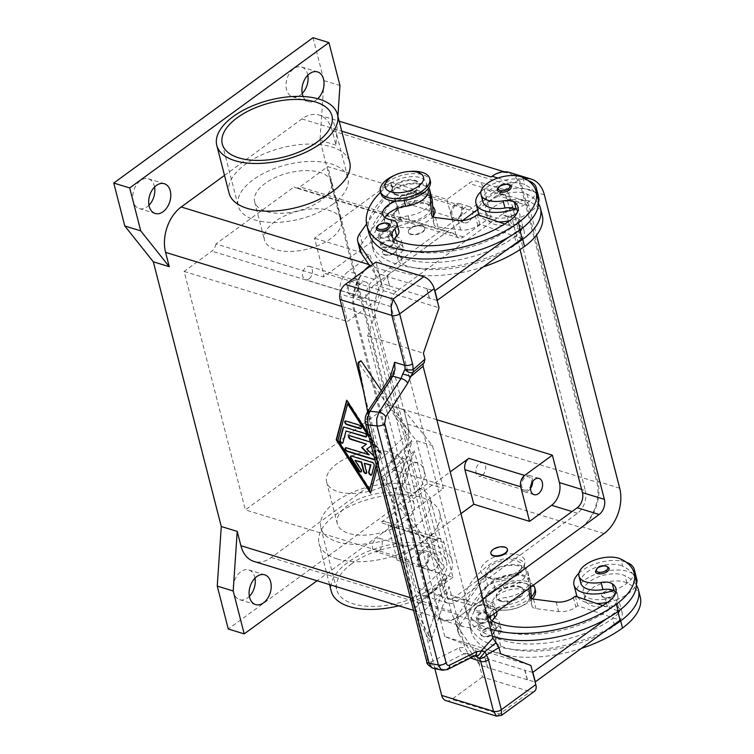 <?xml version="1.0" encoding="UTF-8"?>
<svg xmlns="http://www.w3.org/2000/svg" width="754" height="754" viewBox="0 0 754 754"><rect width="100%" height="100%" fill="white"/><g stroke="black" fill="none" stroke-linecap="round" stroke-linejoin="round"><path stroke-width="0.57" stroke-dasharray="3.77 2.83" d="M307.811 75.23A15.57 10.537 107.1 0 0 301.619 67.012A15.57 10.537 107.1 0 0 293.683 68.784A15.57 10.537 107.1 0 0 286.011 84.363A15.57 10.537 107.1 0 0 292.486 96.785A15.57 10.537 107.1 0 0 300.422 95.013A15.57 10.537 107.1 0 0 302.222 93.449M317.754 98.736A15.57 10.537 -72.9 0 1 316.36 99.905A15.57 10.537 -72.9 0 1 308.424 101.667A15.57 10.537 -72.9 0 1 303.136 96.503M154.551 187.039A15.57 10.537 107.1 0 0 148.359 178.821A15.57 10.537 107.1 0 0 140.423 180.592A15.57 10.537 107.1 0 0 132.751 196.172A15.57 10.537 107.1 0 0 139.226 208.594A15.57 10.537 107.1 0 0 147.162 206.822A15.57 10.537 107.1 0 0 148.962 205.258M254.975 578.148A15.57 10.537 107.1 0 0 248.773 569.93A15.57 10.537 107.1 0 0 240.846 571.692A15.57 10.537 107.1 0 0 233.165 587.272A15.57 10.537 107.1 0 0 239.649 599.694A15.57 10.537 107.1 0 0 247.576 597.931A15.57 10.537 107.1 0 0 249.386 596.367M394.097 459.883A15.57 10.537 107.1 0 0 386.425 475.463A15.57 10.537 107.1 0 0 392.9 487.885A15.57 10.537 107.1 0 0 400.836 486.123A15.57 10.537 107.1 0 0 408.508 470.543A15.57 10.537 107.1 0 0 402.033 458.121A15.57 10.537 107.1 0 0 394.097 459.883M416.774 491.005A15.57 10.537 -72.9 0 1 408.838 492.777A15.57 10.537 -72.9 0 1 402.363 480.355A15.57 10.537 -72.9 0 1 410.035 464.775A15.57 10.537 -72.9 0 1 417.97 463.003A15.57 10.537 -72.9 0 1 424.445 475.425A15.57 10.537 -72.9 0 1 416.774 491.005M531.287 484.191A6.965 4.713 107.1 0 0 528.639 476.83A6.965 4.713 107.1 0 0 525.086 477.621A6.965 4.713 107.1 0 0 521.655 484.586A6.965 4.713 107.1 0 0 524.548 490.147A6.965 4.713 107.1 0 0 528.102 489.355A6.965 4.713 107.1 0 0 530.873 485.529M482.277 475.303A6.965 4.713 -72.9 0 1 478.733 476.094A6.965 4.713 -72.9 0 1 475.831 470.534A6.965 4.713 -72.9 0 1 479.271 463.569A6.965 4.713 -72.9 0 1 482.814 462.777A6.965 4.713 -72.9 0 1 485.717 468.328A6.965 4.713 -72.9 0 1 482.277 475.303M532.626 481.58A8.492 5.749 107.1 0 0 529.082 475.369A8.492 5.749 107.1 0 0 524.756 476.33A8.492 5.749 107.1 0 0 520.571 484.831A8.492 5.749 107.1 0 0 524.105 491.608A8.492 5.749 107.1 0 0 528.431 490.637A8.492 5.749 107.1 0 0 530.524 488.441M351.835 281.223A6.965 4.713 107.1 0 0 348.405 288.188A6.965 4.713 107.1 0 0 351.298 293.749A6.965 4.713 107.1 0 0 354.851 292.957A6.965 4.713 107.1 0 0 358.282 285.992A6.965 4.713 107.1 0 0 355.388 280.431A6.965 4.713 107.1 0 0 351.835 281.223M309.027 278.905A6.965 4.713 -72.9 0 1 305.483 279.696A6.965 4.713 -72.9 0 1 302.58 274.136A6.965 4.713 -72.9 0 1 306.011 267.17A6.965 4.713 -72.9 0 1 309.564 266.379A6.965 4.713 -72.9 0 1 312.458 271.94A6.965 4.713 -72.9 0 1 309.027 278.905M365.143 297.302A8.492 5.749 -72.9 0 1 360.817 298.264A8.492 5.749 -72.9 0 1 357.283 291.487A8.492 5.749 -72.9 0 1 361.468 282.995A8.492 5.749 -72.9 0 1 365.794 282.024A8.492 5.749 -72.9 0 1 369.328 288.801A8.492 5.749 -72.9 0 1 365.143 297.302M351.505 279.932A8.492 5.749 107.1 0 0 347.321 288.433A8.492 5.749 107.1 0 0 350.855 295.21A8.492 5.749 107.1 0 0 355.181 294.248A8.492 5.749 107.1 0 0 359.366 285.747A8.492 5.749 107.1 0 0 355.831 278.971A8.492 5.749 107.1 0 0 351.505 279.932M455.284 205.757A6.965 4.713 107.1 0 0 451.853 212.722A6.965 4.713 107.1 0 0 454.747 218.274A6.965 4.713 107.1 0 0 458.3 217.482A6.965 4.713 107.1 0 0 461.731 210.517A6.965 4.713 107.1 0 0 458.837 204.965A6.965 4.713 107.1 0 0 455.284 205.757M412.476 203.429A6.965 4.713 -72.9 0 1 408.932 204.221A6.965 4.713 -72.9 0 1 406.029 198.67A6.965 4.713 -72.9 0 1 409.46 191.704A6.965 4.713 -72.9 0 1 413.013 190.913A6.965 4.713 -72.9 0 1 415.906 196.464A6.965 4.713 -72.9 0 1 412.476 203.429M468.592 221.827A8.492 5.749 -72.9 0 1 464.266 222.798A8.492 5.749 -72.9 0 1 460.732 216.021A8.492 5.749 -72.9 0 1 464.916 207.52A8.492 5.749 -72.9 0 1 469.242 206.558A8.492 5.749 -72.9 0 1 472.777 213.335A8.492 5.749 -72.9 0 1 468.592 221.827M454.954 204.466A8.492 5.749 107.1 0 0 450.769 212.967A8.492 5.749 107.1 0 0 454.304 219.734A8.492 5.749 107.1 0 0 458.63 218.773A8.492 5.749 107.1 0 0 462.815 210.272A8.492 5.749 107.1 0 0 459.28 203.505A8.492 5.749 107.1 0 0 454.954 204.466M421.637 553.087A6.965 4.713 107.1 0 0 418.206 560.062A6.965 4.713 107.1 0 0 421.1 565.613A6.965 4.713 107.1 0 0 424.653 564.821A6.965 4.713 107.1 0 0 428.084 557.856A6.965 4.713 107.1 0 0 425.19 552.296A6.965 4.713 107.1 0 0 421.637 553.087M378.828 550.769A6.965 4.713 -72.9 0 1 375.285 551.56A6.965 4.713 -72.9 0 1 372.382 546.009A6.965 4.713 -72.9 0 1 375.822 539.035A6.965 4.713 -72.9 0 1 379.366 538.243A6.965 4.713 -72.9 0 1 382.259 543.804A6.965 4.713 -72.9 0 1 378.828 550.769M434.945 569.166A8.492 5.749 -72.9 0 1 430.619 570.128A8.492 5.749 -72.9 0 1 427.084 563.351A8.492 5.749 -72.9 0 1 431.269 554.859A8.492 5.749 -72.9 0 1 435.595 553.888A8.492 5.749 -72.9 0 1 439.13 560.665A8.492 5.749 -72.9 0 1 434.945 569.166M421.307 551.805A8.492 5.749 107.1 0 0 417.122 560.297A8.492 5.749 107.1 0 0 420.657 567.074A8.492 5.749 107.1 0 0 424.983 566.113A8.492 5.749 107.1 0 0 429.167 557.611A8.492 5.749 107.1 0 0 425.633 550.835A8.492 5.749 107.1 0 0 421.307 551.805M398.678 605.801A62.28 30.735 -14.4 0 0 451.957 560.392A62.28 30.735 -14.4 0 0 433.776 545.133A62.28 30.735 -14.4 0 0 364.342 552.974A62.28 30.735 -14.4 0 0 331.308 591.372M337.236 558.94A62.28 30.735 -14.4 0 0 406.679 551.099A62.28 30.735 -14.4 0 0 439.705 512.701A62.28 30.735 -14.4 0 0 421.533 497.442A62.28 30.735 -14.4 0 0 352.09 505.274A62.28 30.735 -14.4 0 0 319.065 543.672A62.28 30.735 -14.4 0 0 337.236 558.94M229.056 193.109A62.28 30.735 165.6 0 1 262.081 154.711A62.28 30.735 165.6 0 1 331.524 146.879A62.28 30.735 165.6 0 1 349.696 162.138M415.558 526.104A56.616 27.945 165.6 0 1 358.329 544.369A56.616 27.945 165.6 0 1 320.874 527.96A56.616 27.945 165.6 0 1 335.869 501.655A56.616 27.945 165.6 0 1 393.098 483.389A56.616 27.945 165.6 0 1 430.553 499.798A56.616 27.945 165.6 0 1 415.558 526.104M351.788 563.662A56.616 27.945 -14.4 0 0 336.793 589.967A56.616 27.945 -14.4 0 0 374.248 606.376A56.616 27.945 -14.4 0 0 431.476 588.101A56.616 27.945 -14.4 0 0 446.472 561.805A56.616 27.945 -14.4 0 0 409.017 545.396A56.616 27.945 -14.4 0 0 351.788 563.662M392.891 480.703A39.632 19.557 165.6 0 1 352.825 493.484A39.632 19.557 165.6 0 1 326.614 482.004A39.632 19.557 165.6 0 1 337.104 463.587A39.632 19.557 165.6 0 1 377.16 450.807A39.632 19.557 165.6 0 1 403.381 462.287A39.632 19.557 165.6 0 1 392.891 480.703M403.607 522.437A39.632 19.557 165.6 0 1 363.541 535.217A39.632 19.557 165.6 0 1 337.321 523.738A39.632 19.557 165.6 0 1 347.82 505.321A39.632 19.557 165.6 0 1 387.876 492.541A39.632 19.557 165.6 0 1 414.097 504.021A39.632 19.557 165.6 0 1 403.607 522.437M320.94 200.489A39.632 19.557 165.6 0 1 280.884 213.278A39.632 19.557 165.6 0 1 254.663 201.789A39.632 19.557 165.6 0 1 265.163 183.382A39.632 19.557 165.6 0 1 305.219 170.593A39.632 19.557 165.6 0 1 331.44 182.072A39.632 19.557 165.6 0 1 320.94 200.489M274.956 221.535A39.632 19.557 -14.4 0 0 264.456 239.942A39.632 19.557 -14.4 0 0 290.676 251.431A39.632 19.557 -14.4 0 0 330.742 238.641A39.632 19.557 -14.4 0 0 341.232 220.234A39.632 19.557 -14.4 0 0 315.012 208.745A39.632 19.557 -14.4 0 0 274.956 221.535M332.891 204.155A56.616 27.945 165.6 0 1 275.672 222.421A56.616 27.945 165.6 0 1 238.207 206.012A56.616 27.945 165.6 0 1 253.203 179.716A56.616 27.945 165.6 0 1 310.431 161.441A56.616 27.945 165.6 0 1 347.886 177.85A56.616 27.945 165.6 0 1 332.891 204.155M487.574 577.253A22.648 11.178 -14.4 0 0 522.541 567.574A22.648 11.178 -14.4 0 0 518.234 554.887A22.648 11.178 -14.4 0 0 487.555 560.759A22.648 11.178 -14.4 0 0 486.415 576.848A22.648 11.178 -14.4 0 0 487.574 577.253M491.372 578.733A18.398 9.076 -14.4 0 0 519.779 570.872A18.398 9.076 -14.4 0 0 516.273 560.561A18.398 9.076 -14.4 0 0 491.354 565.33A18.398 9.076 -14.4 0 0 490.43 578.403A18.398 9.076 -14.4 0 0 491.372 578.733M490.958 553.634A8.492 4.194 165.6 0 1 495.727 548.535A8.492 4.194 165.6 0 1 504.973 547.564A8.492 4.194 165.6 0 1 507.376 549.412M433.409 215.861A22.648 11.178 165.6 0 1 397.565 226.69A22.648 11.178 165.6 0 1 393.258 214.004A22.648 11.178 165.6 0 1 428.215 204.325A22.648 11.178 165.6 0 1 429.375 204.72A22.648 11.178 165.6 0 1 432.721 206.643M399.526 221.016A18.398 9.076 165.6 0 1 396.02 210.705A18.398 9.076 165.6 0 1 424.427 202.845A18.398 9.076 165.6 0 1 425.369 203.165A18.398 9.076 165.6 0 1 424.445 216.238A18.398 9.076 165.6 0 1 399.526 221.016M410.939 234.485A8.492 4.194 165.6 0 1 408.461 232.402A8.492 4.194 165.6 0 1 412.966 227.161A8.492 4.194 165.6 0 1 422.438 226.096A8.492 4.194 165.6 0 1 424.917 228.179A8.492 4.194 165.6 0 1 420.412 233.42A8.492 4.194 165.6 0 1 410.939 234.485M422.315 225.625A8.492 4.194 -14.4 0 0 412.843 226.69A8.492 4.194 -14.4 0 0 408.338 231.921A8.492 4.194 -14.4 0 0 410.817 234.004A8.492 4.194 -14.4 0 0 420.289 232.939A8.492 4.194 -14.4 0 0 424.794 227.699A8.492 4.194 -14.4 0 0 422.315 225.625M532.324 598.874A25.476 12.573 165.6 0 1 521.721 606.056A25.476 12.573 165.6 0 1 505.68 610.174A25.476 12.573 165.6 0 1 493.502 609.175A25.476 12.573 165.6 0 1 486.066 602.927A25.476 12.573 165.6 0 1 499.572 587.225A25.476 12.573 165.6 0 1 527.979 584.02A25.476 12.573 165.6 0 1 535.415 590.259M524.888 589.675A19.821 9.783 165.6 0 1 520.015 606.81A19.821 9.783 165.6 0 1 507.536 610.014A19.821 9.783 165.6 0 1 498.064 609.241A19.821 9.783 165.6 0 1 497.527 595.179A19.821 9.783 165.6 0 1 524.888 589.675M531.334 596.885A25.476 12.573 165.6 0 1 492.89 606.791A25.476 12.573 165.6 0 1 485.453 600.542A25.476 12.573 165.6 0 1 498.959 584.84A25.476 12.573 165.6 0 1 527.366 581.636A25.476 12.573 165.6 0 1 533.342 585.151M519.525 586.508A14.156 6.984 165.6 0 1 523.653 589.977A14.156 6.984 165.6 0 1 516.151 598.704A14.156 6.984 165.6 0 1 500.364 600.486A14.156 6.984 165.6 0 1 496.236 597.017A14.156 6.984 165.6 0 1 503.738 588.29A14.156 6.984 165.6 0 1 519.525 586.508M500.552 601.202A14.156 6.984 -14.4 0 0 516.33 599.421A14.156 6.984 -14.4 0 0 523.841 590.693A14.156 6.984 -14.4 0 0 519.704 587.225A14.156 6.984 -14.4 0 0 503.926 589.006A14.156 6.984 -14.4 0 0 496.415 597.734A14.156 6.984 -14.4 0 0 500.552 601.202M581.598 648.336A90.584 44.703 165.6 0 1 471.014 630.994A90.584 44.703 165.6 0 1 495.001 588.912A21.235 10.481 165.6 0 1 511.938 582.427A21.235 10.481 165.6 0 1 530.505 588.214A21.235 10.481 165.6 0 1 507.951 604.557A19.821 9.783 -14.4 0 0 486.905 619.807A19.821 9.783 -14.4 0 0 495.199 625.245A14.156 6.984 165.6 0 1 501.118 629.119A14.156 6.984 165.6 0 1 499.007 634.321A19.821 9.783 -14.4 0 0 496.047 641.597A19.821 9.783 -14.4 0 0 500.731 646.065A79.264 39.114 -14.4 0 0 614.538 625.575A28.313 13.968 -14.4 0 0 622.031 612.418A28.313 13.968 -14.4 0 0 618.459 607.667A14.156 6.984 -14.4 0 0 607.234 606.291A24.062 11.875 165.6 0 1 589.882 604.934A24.062 11.875 165.6 0 1 585.104 599.901A24.062 11.875 165.6 0 1 599.383 584.407A24.062 11.875 165.6 0 1 626.932 582.889A66.965 33.044 165.6 0 1 640.24 596.914M605.396 599.128A24.062 11.875 165.6 0 1 588.045 597.781A24.062 11.875 165.6 0 1 583.266 592.748A24.062 11.875 165.6 0 1 597.545 577.253A24.062 11.875 165.6 0 1 625.094 575.736A66.965 33.044 165.6 0 1 636.159 584.718A31.14 15.363 165.6 0 1 615.764 600.005A14.156 6.984 -14.4 0 0 605.396 599.128L606.273 602.559M530.609 587.149L530.203 581.683A22.648 11.178 -14.4 0 0 530.043 580.712A22.648 11.178 -14.4 0 0 511.137 574.425A22.648 11.178 -14.4 0 0 487.753 585.764L487.348 586.339A90.584 44.703 165.6 0 1 493.163 581.758A21.235 10.481 165.6 0 1 510.1 575.274A21.235 10.481 165.6 0 1 528.677 581.061A21.235 10.481 165.6 0 1 506.113 597.404A19.821 9.783 -14.4 0 0 485.067 612.653A19.821 9.783 -14.4 0 0 493.361 618.091A14.156 6.984 165.6 0 1 499.289 621.965A14.156 6.984 165.6 0 1 497.169 627.168A19.821 9.783 -14.4 0 0 494.209 634.444A19.821 9.783 -14.4 0 0 498.894 638.911A79.264 39.114 -14.4 0 0 612.7 618.421A28.313 13.968 -14.4 0 0 613.37 617.922L577.762 605.716L575.839 607.111A14.156 6.984 165.6 0 1 558.639 611.532L535.943 608.638A8.492 4.194 165.6 0 1 532.06 606.263A8.492 4.194 165.6 0 1 532.004 605.896L531.457 598.572M492.428 636.263A90.584 44.703 165.6 0 1 466.726 614.303A90.584 44.703 165.6 0 1 466.849 602.276A90.584 44.703 165.6 0 1 484.897 576.801A90.584 44.703 165.6 0 1 490.713 572.22A21.235 10.481 165.6 0 1 507.649 565.736A21.235 10.481 165.6 0 1 526.226 571.523A21.235 10.481 165.6 0 1 503.672 587.866A19.821 9.783 -14.4 0 0 482.617 603.115A19.821 9.783 -14.4 0 0 490.911 608.544A14.156 6.984 165.6 0 1 496.839 612.427M490.59 629.109A90.584 44.703 165.6 0 1 464.888 607.14A90.584 44.703 165.6 0 1 488.884 565.066A21.235 10.481 165.6 0 1 505.811 558.582A21.235 10.481 165.6 0 1 524.388 564.369A21.235 10.481 165.6 0 1 501.834 580.712A19.821 9.783 -14.4 0 0 480.779 595.962A19.821 9.783 -14.4 0 0 489.073 601.39A14.156 6.984 165.6 0 1 495.001 605.274A14.156 6.984 165.6 0 1 492.88 610.467A19.821 9.783 -14.4 0 0 489.789 616.932M578.931 573.229A31.14 15.363 165.6 0 1 625.198 561.843A31.14 15.363 165.6 0 1 626.14 562.164M634.246 573.577A31.14 15.363 165.6 0 1 633.718 575.17A66.965 33.044 165.6 0 1 635.952 580.212M613.313 590.467A31.14 15.363 -14.4 0 0 633.718 575.17A66.965 33.044 165.6 0 0 622.644 566.197L620.806 559.044M577.507 596.932A31.14 15.363 -14.4 0 0 585.5 602.135A31.14 15.363 -14.4 0 0 596.772 603.53M607.63 602.286A31.14 15.363 -14.4 0 0 615.764 600.005A14.156 6.984 -14.4 0 1 616.621 600.514A28.313 13.968 -14.4 0 1 620.193 605.264A28.313 13.968 -14.4 0 1 619.807 610.137M636.451 585.17A66.965 33.044 165.6 0 0 636.159 584.718A31.14 15.363 -14.4 0 0 636.461 583.916M636.734 579.015A31.14 15.363 -14.4 0 0 627.648 571.391A31.14 15.363 -14.4 0 0 592.927 575.302A31.14 15.363 -14.4 0 0 576.414 594.501M595.434 571.824A7.078 3.497 165.6 0 1 597.309 568.535A7.078 3.497 165.6 0 1 607.074 566.574A7.078 3.497 165.6 0 1 609.138 568.309M613.2 590.42A7.078 3.497 -14.4 0 0 603.426 592.39A7.078 3.497 -14.4 0 0 601.551 595.679A7.078 3.497 -14.4 0 0 606.235 597.724A7.078 3.497 -14.4 0 0 613.388 595.443A7.078 3.497 -14.4 0 0 615.264 592.154A7.078 3.497 -14.4 0 0 613.2 590.42M486.085 605.302A7.078 3.497 165.6 0 1 488.149 607.036A7.078 3.497 165.6 0 1 486.273 610.316A7.078 3.497 165.6 0 1 479.12 612.606A7.078 3.497 165.6 0 1 474.436 610.551A7.078 3.497 165.6 0 1 476.311 607.262A7.078 3.497 165.6 0 1 486.085 605.302M492.202 629.147A7.078 3.497 -14.4 0 0 482.437 631.117A7.078 3.497 -14.4 0 0 480.562 634.397A7.078 3.497 -14.4 0 0 485.237 636.451A7.078 3.497 -14.4 0 0 492.39 634.171A7.078 3.497 -14.4 0 0 494.266 630.881A7.078 3.497 -14.4 0 0 492.202 629.147M394.078 175.522A25.476 12.573 165.6 0 1 410.119 171.403M380.987 193.703A25.476 12.573 165.6 0 1 394.502 177.991A25.476 12.573 165.6 0 1 422.909 174.787A25.476 12.573 165.6 0 1 430.346 181.026M415.435 181.092A14.156 6.984 -14.4 0 0 399.648 182.873A14.156 6.984 -14.4 0 0 392.146 191.601A14.156 6.984 -14.4 0 0 396.274 195.069A14.156 6.984 -14.4 0 0 412.052 193.288A14.156 6.984 -14.4 0 0 419.563 184.56A14.156 6.984 -14.4 0 0 415.435 181.092M396.086 194.353A14.156 6.984 165.6 0 1 391.957 190.885A14.156 6.984 165.6 0 1 399.469 182.157A14.156 6.984 165.6 0 1 415.247 180.376A14.156 6.984 165.6 0 1 419.375 183.844A14.156 6.984 165.6 0 1 411.873 192.572A14.156 6.984 165.6 0 1 396.086 194.353M482.843 201.638A24.062 11.875 165.6 0 1 497.131 186.153A24.062 11.875 165.6 0 1 524.68 184.636A66.965 33.044 165.6 0 1 535.745 193.608A31.14 15.363 -14.4 0 0 536.283 192.016M380.6 192.176A90.584 44.703 165.6 0 1 390.911 183.495A21.235 10.481 165.6 0 1 407.839 177.02A21.235 10.481 165.6 0 1 426.415 182.798A21.235 10.481 165.6 0 1 403.861 199.141A19.821 9.783 -14.4 0 0 396.038 201.082M428.762 187.737A22.648 11.178 -14.4 0 0 408.715 183.599A22.648 11.178 -14.4 0 0 387.33 194.655L386.925 195.229A90.584 44.703 165.6 0 1 392.749 190.649A21.235 10.481 165.6 0 1 409.676 184.174A21.235 10.481 165.6 0 1 428.253 189.951M538.497 202.345A31.14 15.363 165.6 0 1 538.196 203.146A31.14 15.363 165.6 0 1 517.791 218.443A14.156 6.984 -14.4 0 0 507.423 217.567A24.062 11.875 165.6 0 1 490.072 216.219A24.062 11.875 165.6 0 1 485.293 211.177A24.062 11.875 165.6 0 1 499.582 195.691A24.062 11.875 165.6 0 1 527.131 194.174A66.965 33.044 165.6 0 1 538.196 203.146A66.965 33.044 165.6 0 1 538.488 203.608M483.625 266.765A90.584 44.703 165.6 0 1 373.041 249.423A90.584 44.703 165.6 0 1 397.038 207.341A21.235 10.481 165.6 0 1 413.965 200.866A21.235 10.481 165.6 0 1 432.542 206.653A21.235 10.481 165.6 0 1 409.988 222.986A19.821 9.783 -14.4 0 0 388.932 238.245A19.821 9.783 -14.4 0 0 397.226 243.674A14.156 6.984 165.6 0 1 403.154 247.557A14.156 6.984 165.6 0 1 401.034 252.75A19.821 9.783 -14.4 0 0 398.074 260.026A19.821 9.783 -14.4 0 0 402.759 264.503A79.264 39.114 -14.4 0 0 516.565 244.004A28.313 13.968 -14.4 0 0 524.068 230.856A28.313 13.968 -14.4 0 0 520.496 226.106A14.156 6.984 -14.4 0 0 509.261 224.72A24.062 11.875 165.6 0 1 491.91 223.373A24.062 11.875 165.6 0 1 487.131 218.33A24.062 11.875 165.6 0 1 501.419 202.845A24.062 11.875 165.6 0 1 528.959 201.327A66.965 33.044 165.6 0 1 542.267 215.342M360.186 250.959A28.313 13.968 165.6 0 1 362.165 243.193L389.375 204.768A90.584 44.703 165.6 0 1 395.2 200.187A21.235 10.481 165.6 0 1 412.127 193.712A21.235 10.481 165.6 0 1 430.704 199.49A21.235 10.481 165.6 0 1 408.15 215.833A19.821 9.783 -14.4 0 0 387.094 231.092A19.821 9.783 -14.4 0 0 395.388 236.52A14.156 6.984 165.6 0 1 401.317 240.403A14.156 6.984 165.6 0 1 399.196 245.597A19.821 9.783 -14.4 0 0 396.236 252.873A19.821 9.783 -14.4 0 0 400.93 257.35A79.264 39.114 -14.4 0 0 514.728 236.85A28.313 13.968 -14.4 0 0 515.397 236.351L522.145 238.669M498.809 221.968A31.14 15.363 165.6 0 1 487.527 220.564A31.14 15.363 165.6 0 1 479.535 215.361M478.441 212.939A31.14 15.363 165.6 0 1 494.954 193.74A31.14 15.363 165.6 0 1 529.676 189.82A31.14 15.363 165.6 0 1 538.761 197.454M528.168 180.592A31.14 15.363 -14.4 0 0 527.225 180.281A31.14 15.363 -14.4 0 0 480.958 191.657M505.463 210.818A7.078 3.497 -14.4 0 0 503.587 214.108A7.078 3.497 -14.4 0 0 508.262 216.162A7.078 3.497 -14.4 0 0 515.416 213.872A7.078 3.497 -14.4 0 0 517.291 210.592A7.078 3.497 -14.4 0 0 515.227 208.858A7.078 3.497 -14.4 0 0 505.463 210.818M497.461 190.262A7.078 3.497 165.6 0 1 499.336 186.973A7.078 3.497 165.6 0 1 509.101 185.003A7.078 3.497 165.6 0 1 511.174 186.738M384.465 249.546A7.078 3.497 -14.4 0 0 382.589 252.835A7.078 3.497 -14.4 0 0 387.273 254.88A7.078 3.497 -14.4 0 0 394.427 252.599A7.078 3.497 -14.4 0 0 396.302 249.31A7.078 3.497 -14.4 0 0 394.238 247.576A7.078 3.497 -14.4 0 0 384.465 249.546M376.463 228.99A7.078 3.497 165.6 0 1 378.338 225.7A7.078 3.497 165.6 0 1 388.112 223.731A7.078 3.497 165.6 0 1 390.176 225.465M496.641 716.168L499.629 714.029L501.561 715.31M500.562 653.652L444.785 636.546L475.124 648.393L482.466 677.007L530.279 691.672A11.319 6.183 -126.1 0 0 534.501 691.277M426.67 661.39A5.664 2.79 165.6 0 1 427.603 659.458C428.291 661.701 429.46 662.502 431.081 661.861L459.393 647.677A5.664 4.298 -116.6 0 0 460.939 651.579A5.664 4.298 -116.6 0 0 464.172 653.718L435.859 667.912L433.088 668.317M442.702 670.259L445.152 669.788A5.664 4.298 -116.6 0 0 447.15 669.675M470.562 657.969L468.017 653.793L467.009 653.294L464.172 653.718L472.268 656.206A5.664 4.298 -116.6 0 0 474.605 655.933M371.637 474.86A2.121 1.159 -126.1 0 0 371.863 474.756A2.121 1.159 -126.1 0 0 372.127 474.332L374.549 465.19A2.121 1.159 -126.1 0 0 372.561 462.108L351.882 455.765A2.121 1.159 -126.1 0 0 351.091 455.84A2.121 1.159 -126.1 0 0 350.921 456.01M361.307 471.693A2.121 1.159 -126.1 0 0 361.524 471.589A2.121 1.159 -126.1 0 0 361.336 469.374L355.388 460.138M366.472 473.276A2.121 1.159 -126.1 0 0 366.689 473.173A2.121 1.159 -126.1 0 0 366.934 471.91L364.634 462.975M361.157 428.479A2.121 1.159 -126.1 0 0 361.383 428.376A2.121 1.159 -126.1 0 0 361.402 426.538A2.121 1.159 -126.1 0 0 359.667 424.87L346.227 420.741A2.121 1.159 -126.1 0 0 345.436 420.817A2.121 1.159 -126.1 0 0 345.266 420.996M347.99 403.494L338.32 440.072L370.035 489.337M376.34 465.444L379.696 452.758L368.706 435.68M376.189 464.85L379.696 452.758M379.309 453.041L369.074 437.132M370.732 492.579L381.42 453.286L347.066 399.912M368.159 433.55L381.043 453.569L377.113 468.432M366.444 436.689A2.121 1.159 -126.1 0 0 366.661 436.585A2.121 1.159 -126.1 0 0 366.689 434.747A2.121 1.159 -126.1 0 0 364.955 433.079L344.616 426.839A2.121 1.159 -126.1 0 0 343.824 426.915A2.121 1.159 -126.1 0 0 343.654 427.094M342.806 442.947A2.121 1.159 -126.1 0 0 343.023 442.843A2.121 1.159 -126.1 0 0 343.296 442.419L346.397 430.685M369.564 454.596L346.595 447.556A2.121 1.159 -126.1 0 0 345.803 447.622A2.121 1.159 -126.1 0 0 345.643 447.801M374.823 459.506L375.096 459.591A2.121 1.159 -126.1 0 0 375.888 459.516A2.121 1.159 -126.1 0 0 375.143 456.622L367.094 448.894M373.956 456.123L374.757 456.896A2.121 1.159 53.9 0 1 375.501 459.799A2.121 1.159 53.9 0 1 374.927 459.912M370.346 442.07A2.121 1.159 53.9 0 1 371.92 443.786A2.121 1.159 53.9 0 1 371.826 445.482L372.212 445.209A2.121 1.159 -126.1 0 0 372.24 443.371A2.121 1.159 -126.1 0 0 370.506 441.703L349.988 435.416A2.121 1.159 -126.1 0 0 349.196 435.482A2.121 1.159 -126.1 0 0 349.036 435.661M366.812 443.861L361.995 447.329M491.278 176.898A33.968 22.997 -72.9 0 1 508.479 173.118A33.968 22.997 -72.9 0 1 521.504 188.82L596.819 482.155A33.968 22.997 -72.9 0 1 581.183 527.546L460.487 615.594A33.968 22.997 -72.9 0 1 443.182 619.449A33.968 22.997 -72.9 0 1 430.148 603.747L354.832 310.422A33.968 22.997 -72.9 0 1 370.478 265.031L369.63 265.644M431.081 661.861A5.664 4.298 63.4 0 0 432.626 665.773A5.664 4.298 63.4 0 0 435.859 667.912L445.152 669.788L472.268 656.206L474.945 655.726A5.664 4.637 -75.6 0 0 475.086 655.773L474.624 655.923M419.177 367.123L424.408 362.523M423.201 363.588L424.04 362.759M444.785 636.546L367.632 336.058L423.418 353.164M417.518 617.158L429.516 641.334L428.084 634.171L415.228 608.233L414.747 608.695L417.037 617.62L417.518 617.158L415.228 608.233M393.164 498.177L380.327 472.296L379.846 472.758L382.137 481.693L382.617 481.231L393.767 503.691L412.664 598.242L412.184 598.704L414.474 607.63L414.954 607.177L393.164 498.177L411.995 441.825L379.846 472.758L382.137 481.683L414.285 450.76L397.961 499.657L444.332 567.771L412.184 598.704L414.474 607.639L446.622 576.706L393.258 497.951M414.954 607.177L412.664 598.242M382.617 481.231L380.327 472.296M380.054 471.241L377.763 462.306L377.283 462.767L379.573 471.702L380.054 471.241L358.273 362.259M367.632 411.646L377.763 462.306M381.364 390.619L409.431 431.844L377.283 462.767L379.573 471.702L411.722 440.77L358.499 362.58M414.747 608.695L417.037 617.62L449.186 586.687L431.618 639.317L428.3 634.444M428.159 633.878L446.896 577.762L414.747 608.685M393.767 503.691L397.961 499.657M429.516 641.334L431.618 639.317M411.995 441.825L411.722 440.77M444.332 567.771L414.285 450.76M446.896 577.762L446.622 576.706M470.449 658.025L464.784 647.422L449.186 586.687M409.431 431.844L393.833 371.109L393.447 366.934M365.53 423.305A5.664 2.79 165.6 0 1 366.435 421.222L427.603 659.458M390.27 376.981A5.664 2.875 -146.9 0 0 390.478 379.271L367.537 414.389L366.435 421.222M434.841 668.675L363.39 390.402M367.632 336.058L383.277 290.667L375.926 262.053M482.466 677.007L451.816 699.373L499.629 714.029L530.279 691.672M446.048 700.654A11.319 7.663 107.1 0 0 451.816 699.373M475.124 648.393L530.901 665.499M527.216 679.75L487.376 667.526L484.926 657.988L524.775 670.212L527.216 679.75L535.133 681.974M532.682 672.436L524.775 670.212M484.926 657.988L477.15 655.405L456.726 625.236A28.313 13.968 165.6 0 1 455.708 622.983A28.313 13.968 165.6 0 1 457.678 615.226L485.303 576.226A22.648 11.178 165.6 0 1 508.686 564.878A22.648 11.178 165.6 0 1 527.593 571.164A22.648 11.178 165.6 0 1 527.753 572.145L528.959 588.346M524.963 670.07L527.414 679.608M437.16 300.412L429.252 298.179L426.802 288.641L434.709 290.865M429.441 298.037L426.99 288.499M433.493 217.001L434.031 224.334A8.492 4.194 -14.4 0 0 434.097 224.692A8.492 4.194 -14.4 0 0 437.97 227.067L460.666 229.97A14.156 6.984 -14.4 0 0 477.876 225.55L479.789 224.145L515.397 236.351A28.313 13.968 -14.4 0 0 520.288 231.412M510.91 246.86A90.584 44.703 165.6 0 1 371.204 242.27A90.584 44.703 165.6 0 1 371.326 230.253A90.584 44.703 165.6 0 1 389.375 204.768L389.78 204.193A22.648 11.178 165.6 0 1 413.173 192.854A22.648 11.178 165.6 0 1 432.07 199.141M394.295 239.395A19.821 9.783 -14.4 0 0 393.786 243.335A19.821 9.783 -14.4 0 0 398.48 247.802A79.264 39.114 -14.4 0 0 512.277 227.312A28.313 13.968 -14.4 0 0 512.946 226.813L504.765 224.004M385.153 217.604A19.821 9.783 -14.4 0 0 384.644 221.553A19.821 9.783 -14.4 0 0 392.938 226.982A14.156 6.984 165.6 0 1 398.866 230.865M426.802 288.641L386.953 276.416L389.601 285.823L381.628 283.372L370.082 266.313M368.753 232.732A90.584 44.703 165.6 0 1 368.876 220.715L366.567 223.976M372.768 264.362L379.177 273.834L386.953 276.416M386.925 195.229L368.876 220.715A90.584 44.703 165.6 0 1 386.925 195.229M381.628 283.372L379.177 273.834M389.601 285.823L387.151 276.284M519.921 229.998L519.694 229.122L512.946 226.813A28.313 13.968 -14.4 0 0 519.779 214.164A28.313 13.968 -14.4 0 0 517.885 210.837M508.46 237.322L519.694 229.122M479.789 224.145L477.339 214.607M389.403 285.964L429.252 298.179M521.834 228.566A28.313 13.968 -14.4 0 0 522.23 223.702A28.313 13.968 -14.4 0 0 518.658 218.952A14.156 6.984 -14.4 0 0 517.791 218.443A31.14 15.363 165.6 0 1 509.657 220.724M515.34 208.905A31.14 15.363 -14.4 0 0 535.745 193.608A66.965 33.044 165.6 0 1 537.979 198.651M608.874 628.431A90.584 44.703 165.6 0 1 469.177 623.841A90.584 44.703 165.6 0 1 469.299 611.824L460.128 624.764A28.313 13.968 -14.4 0 0 458.159 632.521A28.313 13.968 -14.4 0 0 459.177 634.774L479.601 664.943L487.376 667.526M469.299 611.824L487.348 586.339A90.584 44.703 165.6 0 0 469.299 611.824M477.15 655.405L479.601 664.943M485.114 657.846L487.565 667.384M606.433 618.893L617.667 610.693L617.894 611.56M618.252 612.983A28.313 13.968 -14.4 0 1 613.37 617.922L620.118 620.231M575.311 596.178L577.762 605.716M602.729 605.575L610.919 608.374A28.313 13.968 -14.4 0 0 617.743 595.726A28.313 13.968 -14.4 0 0 615.858 592.399M617.667 610.693L610.919 608.374A28.313 13.968 -14.4 0 1 610.25 608.874L608.412 601.72M492.258 620.957A19.821 9.783 -14.4 0 0 491.759 624.896A19.821 9.783 -14.4 0 0 496.443 629.373A79.264 39.114 -14.4 0 0 610.25 608.874M580.816 583.21A24.062 11.875 165.6 0 1 595.104 567.715A24.062 11.875 165.6 0 1 622.644 566.197M400.006 216.888A8.492 5.749 107.1 0 0 401.693 219.904L323.532 276.935A8.492 5.749 107.1 0 0 323.381 272.797L314.503 238.217L391.128 182.308L400.006 216.888L455.793 233.994A8.492 5.749 107.1 0 0 459.045 237.925A8.492 5.749 107.1 0 0 463.38 236.954L491.156 216.69L327.792 166.596L300.017 186.86A8.492 5.749 -72.9 0 1 295.691 187.821A8.492 5.749 -72.9 0 1 294.117 186.907L215.946 243.938L323.532 276.935M401.693 219.904L294.117 186.907M460.948 513.634L397.16 560.165L388.282 525.585A8.492 5.749 107.1 0 0 385.03 521.655A8.492 5.749 107.1 0 0 380.704 522.616L450.232 471.9M370.28 255.323L379.158 289.904A8.492 5.749 -72.9 0 1 375.256 301.251L347.471 321.515L340.431 294.088A16.984 11.498 -72.9 0 1 348.254 271.393L370.28 255.323L314.503 238.217M215.946 243.938A8.492 5.749 -72.9 0 1 211.893 251.148L184.108 271.412L245.342 509.892L389.026 405.068L327.792 166.596M397.16 560.165L452.947 577.272L444.068 542.691A8.492 5.749 107.1 0 0 440.807 538.761A8.492 5.749 107.1 0 0 436.481 539.732L408.706 559.996L245.342 509.892M184.108 271.412L347.471 321.515M391.128 182.308L446.915 199.414L468.941 183.345A16.984 11.498 -72.9 0 1 477.602 181.412A16.984 11.498 -72.9 0 1 484.115 189.263L491.156 216.69M446.915 199.414L455.793 233.994M389.026 405.068L436.839 419.733M452.947 577.272L430.911 593.341A16.984 11.498 -72.9 0 1 422.259 595.274A16.984 11.498 -72.9 0 1 415.746 587.423L408.706 559.996M585.321 490.543A16.984 11.498 -72.9 0 1 577.507 513.238L456.811 601.287A16.984 11.498 -72.9 0 1 448.159 603.219A16.984 11.498 -72.9 0 1 441.646 595.358L366.331 302.034A16.984 11.498 -72.9 0 1 374.154 279.338L494.841 191.29A16.984 11.498 -72.9 0 1 503.493 189.358A16.984 11.498 -72.9 0 1 510.015 197.209L585.321 490.543L581.626 489.403M224.504 175.399L301.911 118.934A33.968 22.997 -72.9 0 1 319.215 115.079A33.968 22.997 -72.9 0 1 332.241 130.781L335.916 145.088L337.886 116.116M312.995 37.7L324.022 80.631L319.979 140.206L387.952 404.917L403.89 409.799L407.556 424.106A33.968 22.997 -72.9 0 1 391.92 469.497L271.223 557.545A33.968 22.997 -72.9 0 1 253.919 561.41M403.89 409.799L432.419 445.614L443.437 488.545L317.029 580.769M324.022 80.631L339.96 85.513M319.979 140.206L335.916 145.088M387.952 404.917L416.481 440.732L432.419 445.614M416.481 440.732L427.499 483.653L443.437 488.545M427.499 483.653L228.264 629.006M383.277 290.667L439.054 307.773M482.937 599.27L476.547 603.935A11.319 7.663 -72.9 0 1 470.779 605.217A11.319 7.663 -72.9 0 1 466.434 599.986L391.119 306.652A11.319 7.663 -72.9 0 1 396.331 291.525L518.941 202.081A11.319 7.663 -72.9 0 1 524.709 200.79A11.319 7.663 -72.9 0 1 529.054 206.03L536.528 235.144M520.043 249.565L507.14 199.31A11.319 7.663 107.1 0 0 502.795 194.07A11.319 7.663 107.1 0 0 497.027 195.361L374.418 284.805A11.319 7.663 107.1 0 0 369.206 299.932L444.521 593.266A11.319 7.663 107.1 0 0 448.866 598.497A11.319 7.663 107.1 0 0 454.634 597.215L478.027 580.146M364.21 270.601A33.968 22.997 107.1 0 0 353.88 311.119L429.196 604.444A33.968 22.997 107.1 0 0 442.221 620.156A33.968 22.997 107.1 0 0 459.535 616.291L582.135 526.848A33.968 22.997 107.1 0 0 597.781 481.457L522.465 188.123A33.968 22.997 107.1 0 0 509.44 172.421M477.584 209.603L514.039 183.005A33.968 22.997 -72.9 0 1 524.916 178.538M487.829 618.355L481.448 623.011A33.968 22.997 -72.9 0 1 464.134 626.876A33.968 22.997 -72.9 0 1 451.109 611.164L375.794 317.839A33.968 22.997 -72.9 0 1 391.439 272.448L462.645 220.498M382.815 247.416A7.078 3.497 -14.4 0 0 390.713 246.52A7.078 3.497 -14.4 0 0 394.465 242.157A7.078 3.497 -14.4 0 0 392.4 240.422A7.078 3.497 -14.4 0 0 384.502 241.318A7.078 3.497 -14.4 0 0 380.751 245.681A7.078 3.497 -14.4 0 0 382.815 247.416M389.95 230.884A7.078 3.497 165.6 0 1 392.014 232.618A7.078 3.497 165.6 0 1 388.263 236.982A7.078 3.497 165.6 0 1 380.365 237.878A7.078 3.497 165.6 0 1 378.301 236.143A7.078 3.497 165.6 0 1 382.061 231.78A7.078 3.497 165.6 0 1 389.95 230.884M391.439 241.129A5.664 2.79 -14.4 0 0 385.124 241.836A5.664 2.79 -14.4 0 0 382.118 245.323A5.664 2.79 -14.4 0 0 383.777 246.718A5.664 2.79 -14.4 0 0 390.091 246.002A5.664 2.79 -14.4 0 0 393.088 242.515A5.664 2.79 -14.4 0 0 391.439 241.129M381.326 237.18A5.664 2.79 165.6 0 1 379.677 235.785A5.664 2.79 165.6 0 1 382.674 232.298A5.664 2.79 165.6 0 1 388.989 231.582A5.664 2.79 165.6 0 1 390.638 232.977A5.664 2.79 165.6 0 1 387.641 236.464A5.664 2.79 165.6 0 1 381.326 237.18M478.338 619.439A7.078 3.497 165.6 0 1 476.274 617.705A7.078 3.497 165.6 0 1 480.025 613.341A7.078 3.497 165.6 0 1 487.913 612.455A7.078 3.497 165.6 0 1 489.987 614.19A7.078 3.497 165.6 0 1 486.226 618.553A7.078 3.497 165.6 0 1 478.338 619.439M490.364 621.993A7.078 3.497 -14.4 0 0 482.475 622.879A7.078 3.497 -14.4 0 0 478.724 627.243A7.078 3.497 -14.4 0 0 480.788 628.977A7.078 3.497 -14.4 0 0 488.677 628.091A7.078 3.497 -14.4 0 0 492.428 623.728A7.078 3.497 -14.4 0 0 490.364 621.993M479.299 618.742A5.664 2.79 -14.4 0 0 485.604 618.035A5.664 2.79 -14.4 0 0 488.611 614.538A5.664 2.79 -14.4 0 0 486.961 613.153A5.664 2.79 -14.4 0 0 480.647 613.869A5.664 2.79 -14.4 0 0 477.64 617.356A5.664 2.79 -14.4 0 0 479.299 618.742M489.403 622.691A5.664 2.79 165.6 0 1 491.061 624.076A5.664 2.79 165.6 0 1 488.055 627.573A5.664 2.79 165.6 0 1 481.74 628.28A5.664 2.79 165.6 0 1 480.091 626.894A5.664 2.79 165.6 0 1 483.097 623.407A5.664 2.79 165.6 0 1 489.403 622.691M607.234 606.291L606.423 603.134M495.001 588.912L493.163 581.758M490.713 572.22L488.884 565.066M612.672 591.937A5.947 2.931 165.6 0 1 612.832 596.15A5.947 2.931 165.6 0 1 604.633 597.799A5.947 2.931 165.6 0 1 604.472 593.587A5.947 2.931 165.6 0 1 612.672 591.937M476.858 606.555A5.947 2.931 165.6 0 1 485.067 604.906A5.947 2.931 165.6 0 1 485.227 609.119A5.947 2.931 165.6 0 1 477.028 610.778A5.947 2.931 165.6 0 1 476.858 606.555M491.683 630.655A5.947 2.931 165.6 0 1 491.844 634.877A5.947 2.931 165.6 0 1 483.634 636.527A5.947 2.931 165.6 0 1 483.474 632.314A5.947 2.931 165.6 0 1 491.683 630.655M522.842 177.482L524.68 184.636M403.861 199.141L404.21 200.498M527.131 194.174L528.959 201.327M408.15 215.833L409.988 222.986M514.869 214.588A5.947 2.931 165.6 0 1 506.66 216.238A5.947 2.931 165.6 0 1 506.499 212.015A5.947 2.931 165.6 0 1 514.709 210.366A5.947 2.931 165.6 0 1 514.869 214.588M393.871 253.306A5.947 2.931 165.6 0 1 385.671 254.965A5.947 2.931 165.6 0 1 385.501 250.743A5.947 2.931 165.6 0 1 393.711 249.093A5.947 2.931 165.6 0 1 393.871 253.306M410.289 597.658L430.148 603.747M341.826 306.426L354.832 310.422M459.393 647.677L464.784 647.422M393.833 371.109L390.478 379.271M367.33 412.118A5.664 2.875 -146.9 0 0 367.537 414.389M389.78 204.193L387.33 194.655M362.165 243.193L359.715 233.655M477.876 225.55L475.425 216.012M460.666 229.97L458.215 220.432M437.97 227.067L435.52 217.529M434.031 224.334L431.769 215.503M395.2 200.187L397.038 207.341M395.388 236.52L397.226 243.674M399.196 245.597L401.034 252.75M400.93 257.35L402.759 264.503M514.728 236.85L516.565 244.004M518.658 218.952L520.496 226.106M507.423 217.567L508.3 220.988M508.45 221.572L509.261 224.72M390.911 183.495L392.749 190.649M391.1 219.829L392.938 226.982M396.642 240.649L398.48 247.802M510.439 220.159L512.277 227.312M457.678 615.226L460.128 624.764M485.303 576.226L487.753 585.764M456.726 625.236L459.177 634.774M573.398 597.573L575.839 607.111M556.188 601.994L558.639 611.532M533.493 599.1L535.943 608.638M529.742 597.074L532.004 605.896M527.753 572.145L530.203 581.683M503.672 587.866L501.834 580.712M490.911 608.544L489.073 601.39M493.795 614.001L492.88 610.467M496.443 629.373L494.605 622.22M507.951 604.557L506.113 597.404M495.199 625.245L493.361 618.091M499.007 634.321L497.169 627.168M500.731 646.065L498.894 638.911M614.538 625.575L612.7 618.421M618.459 607.667L616.621 600.514M626.932 582.889L625.094 575.736M379.158 289.904L323.381 272.797M375.256 301.251L211.893 251.148M444.068 542.691L388.282 525.585M436.481 539.732L380.704 522.616M463.38 236.954L300.017 186.86M577.507 513.238L572.041 511.561M456.811 601.287L430.911 593.341M494.841 191.29L468.941 183.345M374.154 279.338L348.254 271.393M366.331 302.034L340.431 294.088M441.646 595.358L415.746 587.423M510.015 197.209L484.115 189.263M301.911 118.934L341.741 131.149M332.241 130.781L521.504 188.82M368.876 264.541L370.478 265.031M407.556 424.106L596.819 482.155M391.92 469.497L581.183 527.546M271.223 557.545L460.487 615.594M518.941 202.081L497.027 195.361M529.054 206.03L507.14 199.31M396.331 291.525L374.418 284.805M391.119 306.652L369.206 299.932M466.434 599.986L444.521 593.266M476.547 603.935L454.634 597.215M514.039 183.005L497.866 178.038M544.379 194.843L522.465 188.123M391.439 272.448L369.724 265.794M375.794 317.839L353.88 311.119M451.109 611.164L429.196 604.444M481.448 623.011L459.535 616.291M604.048 533.568L582.135 526.848M619.694 488.177L597.781 481.457M292.486 96.785L308.424 101.667M139.226 208.594L155.164 213.476M239.649 599.694L255.587 604.585M392.9 487.885L408.838 492.777M524.548 490.147L478.733 476.094M534.068 494.662L524.105 491.608M351.298 293.749L305.483 279.696M360.817 298.264L350.855 295.21M454.747 218.274L408.932 204.221M464.266 222.798L454.304 219.734M421.1 565.613L375.285 551.56M430.619 570.128L420.657 567.074M451.957 560.392L439.705 512.701M320.874 527.96L336.793 589.967M326.614 482.004L337.321 523.738M254.663 201.789L264.456 239.942M222.289 144.005L238.207 206.012M519.779 570.872L522.541 567.574M393.258 214.004L396.02 210.705M408.461 232.402L408.338 231.921M520.015 606.81L521.721 606.056M507.536 610.014L505.68 610.174M523.653 589.977L523.841 590.693M615.264 592.154C615.877 592.88 615.207 594.199 613.256 596.112C608.224 599.119 604.322 598.968 601.551 595.679M474.436 610.551L476.443 606.593C481.467 603.586 485.369 603.737 488.149 607.036M494.266 630.881C494.878 631.598 494.219 632.917 492.268 634.84C487.235 637.846 483.333 637.696 480.562 634.397M392.146 191.601L391.957 190.885M426.415 182.798L427.961 188.82M485.293 211.177L487.131 218.33M430.704 199.49L432.542 206.643M517.291 210.592C517.847 211.488 517.187 212.807 515.293 214.541C509.591 218.34 502.984 216.153 503.587 214.108M396.302 249.31C396.858 250.205 396.189 251.525 394.295 253.269C388.602 257.067 381.986 254.88 382.589 252.835M423.569 363.079L419.13 367.17M467.932 654.284L466.999 653.294L475.105 655.773M431.646 215.154L434.097 224.692M388.932 238.245L387.094 231.092M403.154 247.557L401.317 240.403M398.074 260.026L396.236 252.873M524.068 230.856L522.23 223.702M373.041 249.423L371.204 242.27M384.644 221.553L382.806 214.4M393.786 243.335L391.948 236.181M517.941 207.011L519.779 214.164M419.375 183.844L419.563 184.56M455.708 622.983L458.159 632.521M529.61 596.725L532.06 606.263M527.593 571.164L530.043 580.712M526.226 571.523L524.388 564.369M482.617 603.115L480.779 595.962M496.697 611.89L495.001 605.274M491.759 624.896L489.921 617.743M617.743 595.726L615.914 588.572M466.726 614.303L464.888 607.14M530.505 588.214L528.677 581.061M486.905 619.807L485.067 612.653M501.118 629.119L499.289 621.965M496.047 641.597L494.209 634.444M622.031 612.418L620.193 605.264M585.104 599.901L583.266 592.748M471.014 630.994L469.177 623.841M496.236 597.017L496.415 597.734M485.453 600.542L486.066 602.927M424.794 227.699L424.917 228.179M425.369 203.165L429.375 204.72M490.43 578.403L486.415 576.848M331.967 115.843L347.886 177.85M331.44 182.072L341.232 220.234M403.381 462.287L414.097 504.021M430.553 499.798L446.472 561.805M329.573 584.614L319.065 543.672M440.807 538.761L385.03 521.655M425.633 550.835L435.595 553.888M379.366 538.243L425.19 552.296M459.28 203.505L469.242 206.558M413.013 190.913L458.837 204.965M355.831 278.971L365.794 282.024M309.564 266.379L355.388 280.431M529.082 475.369L539.044 478.422M482.814 462.777L528.639 476.83M459.045 237.925L295.691 187.821M448.159 603.219L422.259 595.274M503.493 189.358L477.602 181.412M319.215 115.079L339.187 121.196M504.002 171.742L508.479 173.118M413.55 610.363L443.182 619.449M402.033 458.121L417.97 463.003M248.773 569.93L264.711 574.812M148.359 178.821L164.297 183.712M301.619 67.012L317.557 71.903M524.709 200.79L502.795 194.07M470.779 605.217L448.866 598.497M464.134 626.876L442.221 620.156M394.465 242.157L392.014 232.618M382.127 245.323L379.677 235.785M390.638 232.967L393.088 242.515M378.301 236.143L380.751 245.681M476.274 617.705L478.724 627.243M488.611 614.538L491.061 624.076M477.64 617.356L480.091 626.894M489.987 614.19L492.428 623.728"/><path stroke-width="1.13" d="M303.136 96.503A15.57 10.537 -72.9 0 1 309.621 73.666A15.57 10.537 -72.9 0 1 317.557 71.903A15.57 10.537 -72.9 0 1 324.05 83.308A15.57 10.537 -72.9 0 1 317.754 98.736M163.1 211.714A15.57 10.537 -72.9 0 1 155.164 213.476A15.57 10.537 -72.9 0 1 148.689 201.054A15.57 10.537 -72.9 0 1 156.361 185.475A15.57 10.537 -72.9 0 1 164.297 183.712A15.57 10.537 -72.9 0 1 170.772 196.134A15.57 10.537 -72.9 0 1 163.1 211.714M263.514 602.814A15.57 10.537 -72.9 0 1 255.587 604.585A15.57 10.537 -72.9 0 1 249.103 592.163A15.57 10.537 -72.9 0 1 256.784 576.584A15.57 10.537 -72.9 0 1 264.711 574.812A15.57 10.537 -72.9 0 1 271.195 587.234A15.57 10.537 -72.9 0 1 263.514 602.814M538.394 493.691A8.492 5.749 -72.9 0 1 534.068 494.662A8.492 5.749 -72.9 0 1 530.533 487.885A8.492 5.749 -72.9 0 1 534.718 479.384A8.492 5.749 -72.9 0 1 539.044 478.422A8.492 5.749 -72.9 0 1 542.578 485.199A8.492 5.749 -72.9 0 1 538.394 493.691M329.573 584.614L331.308 591.372A62.28 30.735 -14.4 0 0 349.488 606.631A62.28 30.735 -14.4 0 0 398.678 605.801M319.272 99.179A62.28 30.735 -14.4 0 0 249.838 107.011A62.28 30.735 -14.4 0 0 216.803 145.418A62.28 30.735 -14.4 0 0 234.984 160.677A62.28 30.735 -14.4 0 0 304.428 152.845A62.28 30.735 -14.4 0 0 337.453 114.438A62.28 30.735 -14.4 0 0 319.272 99.179M337.453 114.438L349.696 162.138A62.28 30.735 165.6 0 1 316.671 200.536A62.28 30.735 165.6 0 1 247.227 208.368A62.28 30.735 165.6 0 1 229.056 193.109L216.803 145.418M316.972 142.148A56.616 27.945 165.6 0 1 259.744 160.413A56.616 27.945 165.6 0 1 222.289 144.005A56.616 27.945 165.6 0 1 237.284 117.709A56.616 27.945 165.6 0 1 294.512 99.434A56.616 27.945 165.6 0 1 331.967 115.843A56.616 27.945 165.6 0 1 316.972 142.148M504.85 547.093A8.492 4.194 165.6 0 1 507.329 549.176A8.492 4.194 165.6 0 1 502.833 554.407A8.492 4.194 165.6 0 1 493.361 555.472A8.492 4.194 165.6 0 1 490.882 553.398A8.492 4.194 165.6 0 1 495.387 548.158A8.492 4.194 165.6 0 1 504.85 547.093M507.376 549.412A8.492 4.194 165.6 0 1 507.451 549.647A8.492 4.194 165.6 0 1 502.956 554.887A8.492 4.194 165.6 0 1 493.484 555.952A8.492 4.194 165.6 0 1 491.005 553.87A8.492 4.194 165.6 0 1 490.958 553.634M533.342 585.151A25.476 12.573 165.6 0 1 534.803 587.875L535.415 590.259A25.476 12.573 165.6 0 1 532.324 598.874M534.803 587.875A25.476 12.573 165.6 0 1 531.334 596.885M615.858 592.399A28.313 13.968 -14.4 0 0 614.171 590.976A14.156 6.984 -14.4 0 0 613.313 590.467A14.156 6.984 -14.4 0 0 602.946 589.59A24.062 11.875 165.6 0 1 585.594 588.243A24.062 11.875 165.6 0 1 580.816 583.21L578.978 576.047A24.062 11.875 165.6 0 1 593.266 560.561A24.062 11.875 165.6 0 1 620.806 559.044A66.965 33.044 165.6 0 1 634.114 573.059A66.965 33.044 165.6 0 1 616.386 604.171A90.584 44.703 165.6 0 1 490.59 629.109M489.789 616.932A19.821 9.783 -14.4 0 0 489.921 617.743A19.821 9.783 -14.4 0 0 494.605 622.22A79.264 39.114 -14.4 0 0 608.412 601.72A28.313 13.968 -14.4 0 0 615.914 588.572A28.313 13.968 -14.4 0 0 612.342 583.822A14.156 6.984 -14.4 0 0 601.108 582.437A24.062 11.875 165.6 0 1 583.756 581.089A24.062 11.875 165.6 0 1 578.978 576.047M626.14 562.164A31.14 15.363 165.6 0 1 634.284 569.477A31.14 15.363 165.6 0 1 634.246 573.577M613.313 590.467A31.14 15.363 165.6 0 1 583.049 592.597A31.14 15.363 165.6 0 1 573.964 584.963A31.14 15.363 165.6 0 1 578.931 573.229M596.772 603.53A31.14 15.363 -14.4 0 0 607.63 602.286M636.461 583.916A31.14 15.363 -14.4 0 0 636.734 579.015L634.284 569.477M609.138 568.309A7.078 3.497 165.6 0 1 607.262 571.598A7.078 3.497 165.6 0 1 600.109 573.879A7.078 3.497 165.6 0 1 595.434 571.824L597.432 567.866C602.465 564.869 606.367 565.01 609.138 568.309M408.263 171.554L410.119 171.403A25.476 12.573 165.6 0 1 422.297 172.402A25.476 12.573 165.6 0 1 429.733 178.641A25.476 12.573 165.6 0 1 416.217 194.353A25.476 12.573 165.6 0 1 387.81 197.557A25.476 12.573 165.6 0 1 380.374 191.318A25.476 12.573 165.6 0 1 394.078 175.522L395.784 174.758A19.821 9.783 165.6 0 1 408.263 171.554A19.821 9.783 165.6 0 1 417.735 172.336A19.821 9.783 165.6 0 1 418.263 186.398A19.821 9.783 165.6 0 1 390.911 191.902A19.821 9.783 165.6 0 1 395.784 174.758M429.733 178.641L430.346 181.026A25.476 12.573 165.6 0 1 416.83 196.737A25.476 12.573 165.6 0 1 388.423 199.942A25.476 12.573 165.6 0 1 380.987 193.703L380.374 191.318M396.038 201.082A19.821 9.783 -14.4 0 0 382.806 214.4A19.821 9.783 -14.4 0 0 391.1 219.829A14.156 6.984 165.6 0 1 397.028 223.702A14.156 6.984 165.6 0 1 394.917 228.905A19.821 9.783 -14.4 0 0 391.948 236.181A19.821 9.783 -14.4 0 0 396.642 240.649A79.264 39.114 -14.4 0 0 510.439 220.159A28.313 13.968 -14.4 0 0 517.941 207.011A28.313 13.968 -14.4 0 0 514.369 202.251A14.156 6.984 -14.4 0 0 503.135 200.875A24.062 11.875 165.6 0 1 485.793 199.518A24.062 11.875 165.6 0 1 481.005 194.485A24.062 11.875 165.6 0 1 495.293 178.99A24.062 11.875 165.6 0 1 522.842 177.482A66.965 33.044 165.6 0 1 536.151 191.497A66.965 33.044 165.6 0 1 518.413 222.6A90.584 44.703 165.6 0 1 426.849 251.836A90.584 44.703 165.6 0 1 366.915 225.578A90.584 44.703 165.6 0 1 380.6 192.176M480.958 191.657A31.14 15.363 -14.4 0 0 475.991 203.401A31.14 15.363 -14.4 0 0 485.076 211.026A31.14 15.363 -14.4 0 0 515.34 208.905A14.156 6.984 -14.4 0 0 504.973 208.029A24.062 11.875 165.6 0 1 487.631 206.671A24.062 11.875 165.6 0 1 482.843 201.638L481.005 194.485M427.961 188.82L428.253 189.951A21.235 10.481 165.6 0 1 405.699 206.294A19.821 9.783 -14.4 0 0 385.153 217.604M479.535 215.361A31.14 15.363 165.6 0 1 478.441 212.939L475.991 203.401M509.299 190.027A7.078 3.497 165.6 0 1 502.145 192.308A7.078 3.497 165.6 0 1 497.461 190.262C496.867 189.433 497.536 188.114 499.468 186.304C505.161 182.506 511.768 184.692 511.174 186.738A7.078 3.497 165.6 0 1 509.299 190.027M388.301 228.754A7.078 3.497 165.6 0 1 381.147 231.035A7.078 3.497 165.6 0 1 376.463 228.99C375.878 228.151 376.548 226.831 378.47 225.031C384.172 221.233 390.779 223.42 390.176 225.465A7.078 3.497 165.6 0 1 388.301 228.754M384.672 423.644A5.664 2.79 165.6 0 1 381.147 425.539A5.664 2.79 165.6 0 1 377 425.897L438.404 665.019A5.664 2.79 -14.4 0 0 442.551 664.66A5.664 2.79 -14.4 0 0 446.066 662.775L384.672 423.644L385.784 416.821L407.744 383.192L410.666 376.698A5.664 1.037 -163.7 0 0 402.655 374.173L405.039 369.3A5.664 1.442 3.1 0 0 413.032 369.705A16.984 11.498 107.1 0 0 412.495 363.767A5.664 2.79 165.6 0 1 408.611 365.388A5.664 2.79 165.6 0 1 404.672 365.341A11.319 7.663 -72.9 0 1 405.039 369.3A5.664 3.393 -145.8 0 0 412.956 372.353A5.664 3.393 -145.8 0 0 413.164 372.231A5.664 2.79 -131.5 0 0 413.032 369.705L424.964 359.215L423.418 353.164L439.054 307.773L434.153 288.697A11.319 6.183 -126.1 0 0 430.091 281.242A11.319 6.183 -126.1 0 0 423.739 276.718L393.088 299.074L391.203 306.689L391.854 315.426L404.672 365.341L394.644 362.269L390.327 376.887A5.664 2.875 -146.9 0 0 390.27 376.981M402.655 374.173L400.987 378.583L379.017 412.221L376.661 418.819L377 425.897L367.943 424.907A5.664 2.79 165.6 0 1 365.596 423.531A5.664 2.79 165.6 0 1 365.539 423.352A5.664 2.79 165.6 0 1 365.539 423.343A5.664 2.79 165.6 0 1 365.53 423.305L426.707 661.578A5.664 2.79 165.6 0 1 426.67 661.39M447.15 669.675A5.664 4.298 -116.6 0 0 447.499 669.524L442.466 670.212L441.043 669.59L438.404 665.019L429.111 663.143A5.664 2.79 165.6 0 1 426.764 661.767A5.664 2.79 165.6 0 1 426.707 661.588C426.321 663.416 428.489 665.669 433.201 668.346L431.75 667.705L429.111 663.143L367.943 424.907L367.594 417.829L369.96 411.232L392.891 376.105L394.983 369.366L394.644 362.269M501.561 715.31L501.316 709.731L488.498 659.816A16.984 11.498 107.1 0 0 486.302 655.085A5.664 3.355 -120.3 0 0 484.907 651.673A5.664 0.839 -51.8 0 1 484.737 651.937A5.664 0.839 -51.8 0 1 479.224 658.242A11.319 7.663 -72.9 0 1 480.684 661.39A5.664 2.79 -14.4 0 0 484.624 661.437A5.664 2.79 -14.4 0 0 488.498 659.816M496.528 716.13L501.599 715.292L534.501 691.277A11.319 6.183 -126.1 0 0 535.199 690.607A11.319 6.183 -126.1 0 0 535.802 684.575L530.901 665.499L500.562 653.652L499.016 647.601L495.953 642.842L484.907 651.673L481.099 651.004L476.66 651.588L449.554 665.179C447.923 665.82 446.764 665.019 446.066 662.775M470.562 657.969L480.684 661.39L493.502 711.305L496.641 716.168M535.802 684.575L501.316 709.731A5.664 2.79 -14.4 0 1 497.442 711.352A5.664 2.79 -14.4 0 1 493.502 711.305L441.703 695.424A11.319 7.663 107.1 0 0 445.68 700.532A11.319 7.663 107.1 0 0 446.048 700.654L496.528 716.14M407.744 383.192A5.664 2.875 -146.9 0 0 404.907 380.176A5.664 2.875 -146.9 0 0 400.987 378.583L392.891 376.105A5.664 2.875 -146.9 0 0 390.383 376.802A5.664 2.875 -146.9 0 0 390.327 376.887L367.387 412.014A5.664 2.875 -146.9 0 0 367.33 412.118M474.945 655.726L479.224 658.242A5.664 3.742 142.8 0 0 486.302 655.085L499.016 647.601M412.495 363.767L399.677 313.853L396.727 305.577L393.088 299.074L345.275 284.418A11.319 7.663 107.1 0 0 340.572 291.157A11.319 7.663 107.1 0 0 340.063 299.545L391.854 315.426A5.664 2.79 165.6 0 0 395.793 315.474A5.664 2.79 165.6 0 0 399.677 313.853L434.153 288.697M449.554 665.179A5.664 4.298 -116.6 0 1 448.423 668.836A5.664 4.298 -116.6 0 1 447.499 669.524L474.605 655.933A5.664 4.298 -116.6 0 0 474.624 655.923A5.664 4.298 -116.6 0 0 475.529 655.254A5.664 4.298 -116.6 0 0 476.66 651.588M351.496 456.047L372.184 462.391A2.121 1.159 53.9 0 1 374.163 465.463L371.75 474.615A2.121 1.159 53.9 0 1 371.477 475.039A2.121 1.159 53.9 0 1 369.564 474.341A2.121 1.159 53.9 0 1 368.697 472.032L370.516 465.171L364.257 463.248L366.548 472.192A2.121 1.159 53.9 0 1 366.303 473.455A2.121 1.159 53.9 0 1 364.785 473.126A2.121 1.159 53.9 0 1 363.56 471.278L361.27 462.334L355.002 460.411L360.949 469.657A2.121 1.159 53.9 0 1 361.138 471.863A2.121 1.159 53.9 0 1 358.819 470.647L350.893 458.328A2.121 1.159 53.9 0 1 350.704 456.113A2.121 1.159 53.9 0 1 351.496 456.047M350.921 456.01A2.121 1.159 -126.1 0 0 351.279 458.046L359.206 470.364A2.121 1.159 -126.1 0 0 361.307 471.693M355.002 460.411L361.647 462.051L363.946 470.996A2.121 1.159 -126.1 0 0 366.472 473.276M364.257 463.248L370.893 464.888L369.083 471.75A2.121 1.159 -126.1 0 0 369.809 473.898A2.121 1.159 -126.1 0 0 371.637 474.86M359.281 425.143A2.121 1.159 53.9 0 1 361.025 426.821A2.121 1.159 53.9 0 1 360.996 428.649A2.121 1.159 53.9 0 1 360.205 428.724L346.765 424.606A2.121 1.159 53.9 0 1 345.021 422.928A2.121 1.159 53.9 0 1 345.049 421.1A2.121 1.159 53.9 0 1 345.841 421.024L359.281 425.143M345.266 420.996A2.121 1.159 -126.1 0 0 345.511 422.843A2.121 1.159 -126.1 0 0 347.142 424.323L360.591 428.442A2.121 1.159 -126.1 0 0 361.157 428.479M369.074 437.132L347.603 403.767L337.943 440.355L369.649 489.619L376.34 465.444M347.603 403.767L347.99 403.494L368.706 435.68M369.649 489.619L376.189 464.85M346.906 400.534L336.595 439.544L370.732 492.579M377.113 468.432L370.563 493.201L336.218 439.818L346.689 400.195L368.159 433.55M344.229 427.122L364.568 433.362A2.121 1.159 53.9 0 1 366.312 435.03A2.121 1.159 53.9 0 1 366.284 436.858A2.121 1.159 53.9 0 1 365.492 436.934L346.011 430.968L342.91 442.702A2.121 1.159 53.9 0 1 342.636 443.126A2.121 1.159 53.9 0 1 340.733 442.428A2.121 1.159 53.9 0 1 339.865 440.119L343.164 427.622A2.121 1.159 53.9 0 1 343.438 427.198A2.121 1.159 53.9 0 1 344.229 427.122M343.654 427.094A2.121 1.159 -126.1 0 0 343.551 427.339L340.252 439.836A2.121 1.159 -126.1 0 0 340.968 441.985A2.121 1.159 -126.1 0 0 342.806 442.947M346.011 430.968L365.869 436.66A2.121 1.159 -126.1 0 0 366.444 436.689M361.995 447.339L369.187 454.879L361.618 447.612L366.425 444.144L350.525 439.271A2.121 1.159 53.9 0 1 348.791 437.603A2.121 1.159 53.9 0 1 348.819 435.765A2.121 1.159 53.9 0 1 349.611 435.689L370.12 441.985A2.121 1.159 53.9 0 1 370.346 442.07M374.927 459.912A2.121 1.159 53.9 0 1 374.71 459.865L347.132 451.41A2.121 1.159 53.9 0 1 345.398 449.742A2.121 1.159 53.9 0 1 345.426 447.904A2.121 1.159 53.9 0 1 346.218 447.829L369.187 454.879M345.643 447.801A2.121 1.159 -126.1 0 0 345.879 449.648A2.121 1.159 -126.1 0 0 347.519 451.128L374.823 459.506M366.708 449.177L371.317 445.85L366.708 449.177L373.956 456.123M349.036 435.661A2.121 1.159 -126.1 0 0 349.272 437.508A2.121 1.159 -126.1 0 0 350.912 438.988L366.425 444.144M317.029 580.769L244.202 633.897L228.264 629.006L217.246 586.084L221.28 526.509L153.316 261.798L169.254 266.68L165.578 252.373A33.968 22.997 -72.9 0 1 181.214 206.982L224.504 175.399M221.28 526.509L237.218 531.391L240.894 545.707L410.289 597.658M474.624 655.923L475.086 655.773A5.664 4.637 -75.6 0 0 481.099 651.004L492.909 638.12L423.107 366.256L423.201 363.588M423.107 366.256L410.666 376.698L413.164 372.231L424.408 362.523M424.04 362.759L424.964 359.215M495.953 642.842L492.909 638.12M358.037 363.645L361.043 360.751L358.273 362.259L358.037 363.645L367.632 411.646M361.043 360.751L381.364 390.619M441.703 695.424L434.841 668.675M363.39 390.402L340.063 299.545M423.739 276.718L375.926 262.053L345.275 284.418M634.114 573.059L635.952 580.212A66.965 33.044 165.6 0 1 618.223 611.324A90.584 44.703 165.6 0 1 606.433 618.893L532.682 672.436M606.433 618.893A90.584 44.703 165.6 0 1 492.428 636.263M504.765 224.004L477.339 214.607L475.425 216.012A14.156 6.984 165.6 0 1 458.215 220.432L435.52 217.529A8.492 4.194 165.6 0 1 431.646 215.154A8.492 4.194 165.6 0 1 431.58 214.786L429.78 190.573A22.648 11.178 -14.4 0 0 429.62 189.603L432.07 199.141A22.648 11.178 165.6 0 1 432.231 200.112L433.493 217.001M429.62 189.603A22.648 11.178 -14.4 0 0 428.762 187.737M397.028 223.702L398.866 230.865A14.156 6.984 165.6 0 1 396.755 236.059A19.821 9.783 -14.4 0 0 394.295 239.395M434.709 290.865L508.46 237.322A90.584 44.703 165.6 0 1 368.753 232.732L366.915 225.578M366.567 223.976L359.715 233.655A28.313 13.968 -14.4 0 0 357.735 241.421A28.313 13.968 -14.4 0 0 358.763 243.665L372.768 264.362M370.082 266.313L361.213 253.203A28.313 13.968 165.6 0 1 360.186 250.959L357.735 241.421M519.921 229.998L522.145 238.669L437.16 300.412M437.414 300.488L434.964 290.94M538.488 203.608A66.965 33.044 165.6 0 1 540.429 208.189A66.965 33.044 165.6 0 1 522.701 239.291A90.584 44.703 165.6 0 1 510.91 246.86M520.288 231.412A28.313 13.968 -14.4 0 0 521.834 228.566M536.283 192.016A31.14 15.363 -14.4 0 0 536.311 187.906A31.14 15.363 -14.4 0 0 528.168 180.592M509.657 220.724A31.14 15.363 165.6 0 1 498.809 221.968M536.311 187.906L538.761 197.454A31.14 15.363 165.6 0 1 538.497 202.345M540.429 208.189L542.267 215.342A66.965 33.044 165.6 0 1 524.539 246.445A90.584 44.703 165.6 0 1 483.625 266.765M517.885 210.837A28.313 13.968 -14.4 0 0 516.207 209.405A14.156 6.984 -14.4 0 0 515.34 208.905M536.151 191.497L537.979 198.651A66.965 33.044 165.6 0 1 520.251 229.753A90.584 44.703 165.6 0 1 508.46 237.322M535.133 681.974L620.118 620.231L617.894 611.56M531.457 598.572L530.609 587.149M532.927 672.511L535.378 682.05M528.959 588.346L529.553 596.357A8.492 4.194 -14.4 0 0 529.61 596.725A8.492 4.194 -14.4 0 0 533.493 599.1L556.188 601.994A14.156 6.984 -14.4 0 0 573.398 597.573L575.311 596.178L602.729 605.575M496.697 611.89L496.839 612.427A14.156 6.984 165.6 0 1 494.718 617.62A19.821 9.783 -14.4 0 0 492.258 620.957M636.451 585.17A66.965 33.044 165.6 0 1 638.402 589.76A66.965 33.044 165.6 0 1 620.665 620.862A90.584 44.703 165.6 0 1 608.874 628.431M618.252 612.983A28.313 13.968 -14.4 0 0 619.807 610.137M573.964 584.963L576.414 594.501A31.14 15.363 -14.4 0 0 577.507 596.932M638.402 589.76L640.24 596.914A66.965 33.044 165.6 0 1 622.502 628.016A90.584 44.703 165.6 0 1 581.598 648.336M432.721 206.643A22.648 11.178 165.6 0 1 433.409 215.861M450.232 471.9L468.828 458.328A8.492 5.749 107.1 0 0 464.916 469.676L473.795 504.256L460.948 513.634M530.524 488.441A8.492 5.749 107.1 0 0 532.626 481.58M530.873 485.529A6.965 4.713 107.1 0 0 531.287 484.191M529.572 521.363L520.694 486.782A8.492 5.749 -72.9 0 1 524.605 475.435L552.38 455.171L559.43 482.598A16.984 11.498 -72.9 0 1 551.608 505.293L529.572 521.363L473.795 504.256M436.839 419.733L552.38 455.171M524.916 178.538A33.968 22.997 -72.9 0 1 531.353 179.141L509.44 172.421A33.968 22.997 107.1 0 0 492.126 176.276L491.165 176.983A33.968 22.997 -72.9 0 1 491.278 176.898M413.55 610.363L253.919 561.41A33.968 22.997 -72.9 0 1 240.894 545.707M169.254 266.68L140.725 230.865L129.697 187.944L328.933 42.592L339.96 85.513L337.886 116.116M244.202 633.897L233.184 590.966L237.218 531.391M249.386 596.367A15.57 10.537 107.1 0 0 254.975 578.148M148.962 205.258A15.57 10.537 107.1 0 0 154.551 187.039M302.222 93.449A15.57 10.537 107.1 0 0 307.811 75.23M153.316 261.798L124.787 225.974L113.76 183.052L312.995 37.7L328.933 42.592M217.246 586.084L233.184 590.966M124.787 225.974L140.725 230.865M113.76 183.052L129.697 187.944M478.027 580.146L577.234 507.762A11.319 7.663 107.1 0 0 582.456 492.635L520.043 249.565M536.528 235.144L604.369 499.355A11.319 7.663 -72.9 0 1 599.157 514.482L482.937 599.27M531.353 179.141A33.968 22.997 -72.9 0 1 544.379 194.843L619.694 488.177A33.968 22.997 -72.9 0 1 604.048 533.568L487.829 618.355M369.63 265.644L369.517 265.728A33.968 22.997 107.1 0 0 364.21 270.601M462.645 220.498L477.584 209.603M606.423 603.134L606.273 602.559M602.946 589.59L601.108 582.437M597.856 567.828A5.947 2.931 165.6 0 1 606.065 566.179A5.947 2.931 165.6 0 1 606.225 570.392A5.947 2.931 165.6 0 1 598.016 572.05A5.947 2.931 165.6 0 1 597.856 567.828M404.21 200.498L405.699 206.294M508.253 188.83A5.947 2.931 165.6 0 1 500.043 190.479A5.947 2.931 165.6 0 1 499.883 186.266A5.947 2.931 165.6 0 1 508.092 184.607A5.947 2.931 165.6 0 1 508.253 188.83M387.264 227.557A5.947 2.931 165.6 0 1 379.055 229.207A5.947 2.931 165.6 0 1 378.894 224.984A5.947 2.931 165.6 0 1 387.104 223.335A5.947 2.931 165.6 0 1 387.264 227.557M385.784 416.821A5.664 2.875 -146.9 0 0 382.938 413.814A5.664 2.875 -146.9 0 0 379.017 412.221L369.96 411.232A5.664 2.875 -146.9 0 0 367.452 411.929A5.664 2.875 -146.9 0 0 367.387 412.014L365.558 416.349C365.011 420.044 365.002 422.372 365.539 423.352M165.578 252.373L341.826 306.426M361.213 253.203L358.763 243.665M431.769 215.503L431.58 214.786M432.231 200.112L429.78 190.573M508.3 220.988L508.45 221.572M522.701 239.291L524.539 246.445M394.917 228.905L396.755 236.059M514.369 202.251L516.207 209.405M503.135 200.875L504.973 208.029M518.413 222.6L520.251 229.753M529.553 596.357L529.742 597.074M494.718 617.62L493.795 614.001M614.171 590.976L612.342 583.822M618.223 611.324L616.386 604.171M622.502 628.016L620.665 620.862M524.605 475.435L468.828 458.328M520.694 486.782L464.916 469.676M581.626 489.403L559.43 482.598M572.041 511.561L551.608 505.293M341.741 131.149L491.165 176.983M181.214 206.982L368.876 264.541M599.157 514.482L577.234 507.762M604.369 499.355L582.456 492.635M497.866 178.038L492.126 176.276M507.329 549.176L507.451 549.647M433.192 668.346L442.485 670.221M419.742 366.623L419.13 367.17M490.882 553.398L491.005 553.87M339.187 121.196L504.002 171.742"/></g></svg>
